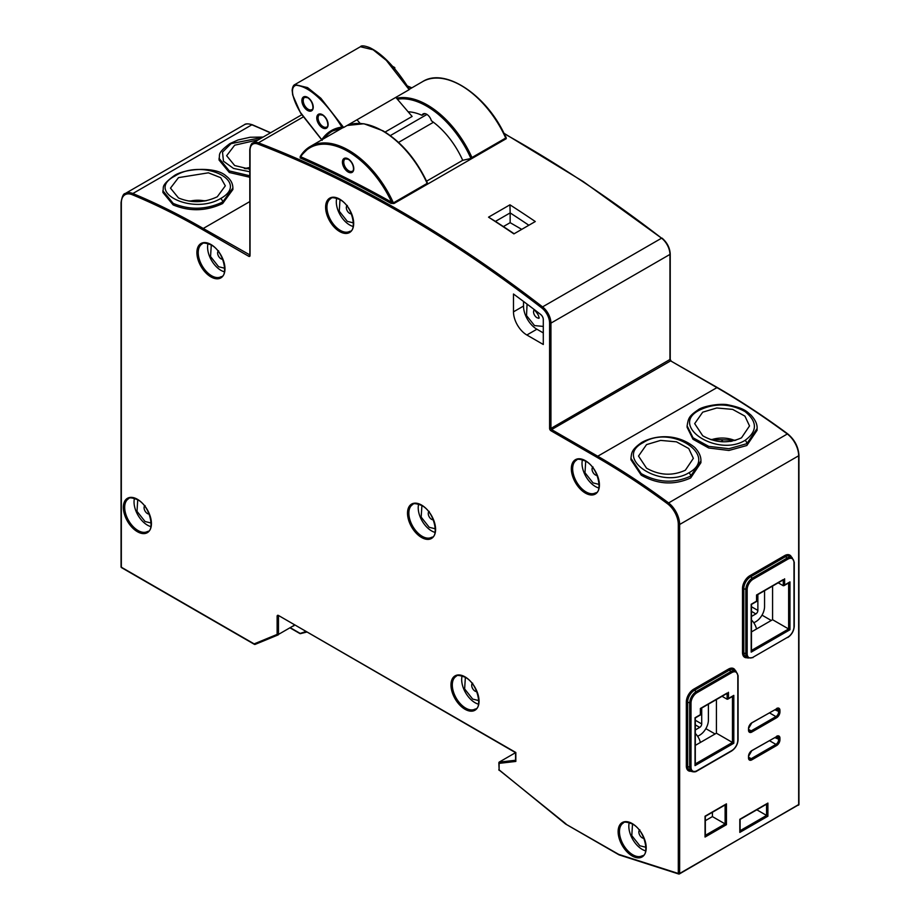 <?xml version="1.0" encoding="UTF-8"?>
<svg xmlns="http://www.w3.org/2000/svg" width="920" height="920" viewBox="0 0 920 920"><rect width="100%" height="100%" fill="white"/><g stroke="black" fill="none" stroke-linecap="round" stroke-linejoin="round"><path stroke-width="1.38" d="M357.006 119.772L409.17 89.665L386.354 60.398L373.106 49.772L360.398 46.736L294.872 84.571L307.579 87.596L320.827 98.233L343.643 127.489L357.006 119.772L360.099 123.383M385.089 132.054L412.125 116.449L395.796 97.382M337.525 130.755A79.43 45.862 60 0 1 339.675 128.202M398.555 142.404L433.447 122.256M390.322 135.596L426.972 114.436M341.895 127.109C329.935 107.973 312.179 86.859 296.148 85.249C288.098 87.423 295.021 103.707 300.506 112.55L321.793 139.713A80.373 46.402 60 0 1 341.895 127.109L343.643 127.489L332.453 131.042A79.43 45.862 -120 0 0 324.15 138.471M408.756 88.504L409.17 89.665L408.756 88.504M392.598 66.332L394.772 67.585L394.772 68.793M394.772 67.585L394.07 67.988M290.467 627.796L299.644 633.098A0.943 0.759 76.1 0 0 300.702 633.569L306.693 632.086L300.541 633.627A0.943 0.943 0 0 1 299.851 633.535L300.081 633.569M764.554 590.686L764.554 606.579A12.293 7.095 -60 0 1 755.872 621.644L753.813 622.828M751.467 616.457L755.872 613.916A2.841 1.633 120 0 0 757.873 610.443L757.873 594.55M756.527 628.981A11.35 6.555 -120 0 0 751.467 619.988M701.707 708.043L701.707 723.936A2.841 1.633 -60 0 1 699.706 727.409L695.301 729.951M697.647 736.322L699.706 735.137A12.293 7.095 120 0 0 708.4 720.072L708.4 704.179M700.361 742.474A11.35 6.555 -120 0 0 695.301 733.481M722.66 441.784L722.096 439.679L721.567 441.726M731.457 441.266L730.307 441.45M731.457 440.784L732.101 441.151M722.096 441.761L722.096 439.679M300.403 156.158L300.127 157.952A0.943 0.609 113.6 0 0 300.714 156.756L300.357 156.354A77.142 44.539 60 0 1 310.201 146.533A77.142 44.539 60 0 1 348.772 150.351A77.142 44.539 60 0 1 393.392 202.871L427.156 183.379A77.142 44.539 -120 0 0 382.536 130.858A77.142 44.539 -120 0 0 347.093 125.499M505.574 136.746A1206.212 696.405 60 0 1 505.988 136.976L506.276 138.667L393.955 203.527L390.988 203.377L391.644 202.216A76.199 43.999 -120 0 0 348.105 151.512A76.199 43.999 -120 0 0 300.714 156.756L300.357 156.354M208.023 243.558A18.906 10.913 -120 0 0 220.961 270.353A18.906 10.913 -120 0 0 224.33 271.802M418.646 504.125A18.906 10.913 -120 0 0 431.584 530.92A18.906 10.913 -120 0 0 434.953 532.37M582.452 459.724A18.906 10.913 -120 0 0 595.401 486.53A18.906 10.913 -120 0 0 598.759 487.968M336.731 198.191A18.906 10.913 -120 0 0 349.68 224.986A18.906 10.913 -120 0 0 353.038 226.435M134.47 498.341A18.906 10.913 -120 0 0 147.418 525.136A18.906 10.913 -120 0 0 150.776 526.585M462.104 675.912A18.906 10.913 -120 0 0 475.042 702.707A18.906 10.913 -120 0 0 478.411 704.156M629.257 822.595A18.906 10.913 -120 0 0 642.206 849.401A18.906 10.913 -120 0 0 645.564 850.85M408.112 111.78A62.019 35.811 60 0 1 421.969 115.31L424.913 113.608M421.969 115.31A7.095 4.094 60 0 1 423.119 113.907A7.095 4.094 60 0 1 426.661 114.252A7.095 4.094 60 0 1 431.365 120.738A62.019 35.811 60 0 1 462.702 160.31L470.982 158.47A1.886 1.092 60 0 1 470.741 158.033A76.199 43.999 -120 0 0 426.661 106.145A76.199 43.999 -120 0 0 397.382 99.234M646.542 468.188C659.456 475.444 672.382 476.134 685.331 470.235L693.358 458.355L688.758 448.546L676.464 441.818L660.606 440.404L646.542 444.601L638.514 456.055L646.542 468.188M700.925 460.966L700.925 462.691L690.678 477.94C674.176 485.415 657.685 484.483 641.194 475.145L630.947 459.735L630.947 458.252L641.194 473.593C657.662 482.781 674.153 483.621 690.678 476.1L700.925 460.966C701.097 456.492 699.027 451.973 694.715 447.43C676.315 432.457 654.166 435.562 641.78 442.416L641.78 442.416A2.841 1.633 60 0 1 643.264 442.589C612.57 458.022 660.939 489.969 688.907 472.776C719.601 456.101 671.312 424.108 643.264 442.589M249.768 177.249L229.321 172.5L219.075 160.045L219.075 158.32L229.321 170.947L249.768 175.766M232.886 188.036L232.886 189.52L222.64 203.538C206.149 211.266 189.658 211.726 173.155 204.918L162.909 192.464L162.909 190.739L173.155 203.377C189.646 210.243 206.137 209.806 222.64 202.055L232.886 188.036C232.829 183.39 230.621 179.411 226.262 176.111C215.177 165.589 182.919 168.946 173.742 176.019L173.742 176.019A2.841 1.633 60 0 1 174.927 176.042C144.244 191.647 192.521 215.51 220.581 198.547C251.263 181.596 202.894 157.78 174.927 176.042M258.382 139.805L234.669 145.199L226.642 155.71L234.669 165.542L249.768 169.177M178.503 197.961C191.417 203.262 204.343 202.86 217.292 196.765L225.319 185.84L220.696 177.675L208.391 172.822L178.503 177.629L170.476 188.129L178.503 197.961M702.707 435.758C715.622 443.026 728.548 443.704 741.497 437.816L749.524 425.925L744.924 416.116L732.63 409.388L716.76 407.985L702.707 412.171L694.681 423.625L702.707 435.758M705.329 820.674L712.402 816.592L725.109 823.918L725.109 804.942M726.443 824.688L705.053 837.05L705.053 816.201L726.443 803.85L726.443 824.688L725.109 823.918L705.329 835.337M767.901 816.201L739.818 832.416L739.818 819.283L767.901 803.079L767.901 816.201L766.567 815.43L766.567 804.172M695.301 745.395L716.415 733.206L733.803 743.245L695.025 765.624L695.025 717.761L700.373 714.668L700.373 708.492L727.122 693.059M687.113 427.305L693.013 439.277L708.722 447.994L728.916 450.466L746.844 445.51L757.091 430.261L757.091 428.536L746.844 443.681L728.916 448.695L708.745 446.372L693.013 437.759L687.113 425.834L687.113 427.305M725.109 804.62L726.443 803.85L725.109 804.62M745.073 440.358C757.528 431.261 757.505 421.659 745.005 411.55C729.824 403.339 714.633 402.879 699.418 410.159C668.725 425.58 717.117 457.539 745.073 440.358A2.841 1.633 60 0 1 746.844 443.681M262.476 137.448L231.092 143.612L222.513 152.099L223.445 161.195L233.53 168.44L249.768 171.752M751.467 631.902L772.581 619.712L789.969 629.751L751.192 652.13L751.192 604.268L756.539 601.174L756.539 594.998L783.276 579.566M766.567 803.85L767.901 803.079L766.567 803.85M526.861 335.006L543.294 344.494L543.294 319.493A4.335 2.495 -120 0 0 540.741 314.536A1196.356 690.724 -120 0 0 513.486 294.009L513.486 311.846A18.906 10.913 -120 0 0 526.861 335.006L536.889 329.222L543.294 332.913M513.9 233.887A1206.212 696.405 -120 0 0 488.543 217.166L509.944 204.815A1206.212 696.405 60 0 1 535.29 221.536L513.9 233.887M523.514 301.438L523.514 306.061A18.906 10.913 -120 0 0 536.889 329.222M778.205 582.808L783.276 585.741L783.276 579.876M772.581 619.712L772.581 586.063M722.039 696.302L727.122 699.234L727.122 693.369M716.415 733.206L716.415 699.556M515.556 760.254L499.111 762.151L499.111 763.37L499.111 762.151L515.556 752.663L278.472 615.469A1.886 1.092 -120 0 0 277.127 616.239L278.472 616.239L278.472 634.409L293.848 625.531L293.848 624.668M471.834 158.159L470.982 158.47M462.702 160.31L426.581 181.171M528.862 225.25A1201.485 693.68 -120 0 0 510.151 212.899L495.431 221.386A1201.485 693.68 60 0 1 514.153 233.749M521.732 229.367L510.151 222.674L510.151 212.899M495.431 221.386L488.543 217.166M510.151 222.674L503.389 226.573M510.151 212.888L509.944 204.815M756.815 809.795L766.567 815.43L740.094 830.714M712.402 816.592L712.402 812.268M715.081 733.976L705.847 728.64M771.247 620.482L762.013 615.146M565.501 823.952L618.723 854.381L678.304 873.482L678.304 524.492A17.963 10.373 -120 0 0 667.38 503.654A713.264 411.803 -120 0 0 597.068 457.378L550.93 430.744A1.886 1.092 -120 0 1 549.596 428.433L549.596 323.127A13.236 7.647 -120 0 0 541.799 307.97A1205.257 695.865 -120 0 0 385.629 204.194A1205.257 695.865 -120 0 0 300.127 161.448A1205.257 695.865 -120 0 0 257.853 144.037A13.236 7.647 -120 0 0 250.056 150.19L250.056 254.713M250.056 255.484A1.886 1.092 -120 0 1 248.71 256.266L202.584 229.62A713.264 411.803 -120 0 0 132.273 194.718A17.963 10.373 -120 0 0 121.337 202.929L121.337 567.214L254.15 643.885A0.943 0.77 67.6 0 0 255.173 644.38L255.173 644.38A0.943 0.77 67.6 0 0 255.254 644.345L278.082 634.926M254.621 644.356L254.15 643.885L277.127 634.409A0.943 0.77 67.6 0 0 278.162 634.904L278.162 634.904A0.943 0.77 67.6 0 0 278.231 634.869L278.311 634.823M278.472 615.469L515.832 752.502L515.832 761.438L515.832 760.231L515.832 761.438L499.111 763.37L499.111 770.017L566.041 823.963M396.508 98.221A77.142 44.539 60 0 1 427.34 104.995A77.142 44.539 60 0 1 471.96 157.515L505.724 138.023L505.31 136.585L505.724 138.023A77.142 44.539 -120 0 0 422.533 81.673L409.354 89.286M505.988 136.976L505.816 137.275C487.749 95.542 445.015 66.964 422.533 81.673M300.714 156.756A1207.155 696.957 60 0 1 391.644 202.216L393.955 203.527M695.025 764.083L695.025 765.624L695.025 764.083M728.456 692.288L728.456 698.464L733.803 695.37L732.469 696.141L733.803 695.37L733.803 743.245M728.456 698.464L727.122 699.234L728.456 698.464M751.192 650.589L751.192 652.13L751.192 650.589M784.622 578.795L784.622 584.971L789.969 581.877L788.635 582.647L789.969 581.877L789.969 629.751M784.622 584.971L783.276 585.741L784.622 584.971M322.437 114.689A8.038 4.646 60 0 1 328.118 124.534A8.038 4.646 60 0 1 322.437 127.811A8.038 4.646 60 0 1 316.756 117.967A8.038 4.646 60 0 1 322.437 114.689M323.104 126.649A7.095 4.094 -120 0 0 326.657 127.006C328.428 128.248 328.854 119.243 322.632 115.115L319.562 114.724A7.095 4.094 -120 0 0 318.469 120.405A7.095 4.094 -120 0 0 323.104 126.649M307.556 97.313A8.038 4.646 60 0 1 313.237 107.157A8.038 4.646 60 0 1 307.556 110.434A8.038 4.646 60 0 1 301.875 100.59A8.038 4.646 60 0 1 307.556 97.313M308.223 109.273A7.095 4.094 -120 0 0 311.765 109.629C313.536 110.871 313.973 101.855 307.751 97.738L304.681 97.347A7.095 4.094 -120 0 0 303.589 103.028A7.095 4.094 -120 0 0 308.223 109.273M342.999 127.57A79.43 45.862 -120 0 0 332.453 131.042M293.342 86.1L294.872 84.571C293.457 85.088 292.548 86.963 292.146 90.218L292.686 94.978L300.61 113.079L322.126 140.323M290.191 627.957L299.851 633.535L305.82 631.568M218.132 251.229A4.726 2.725 -120 0 0 218.04 255.093A4.726 2.725 -120 0 0 220.961 258.773A4.726 2.725 -120 0 0 222.743 259.21M534.163 309.971A4.726 2.725 -120 0 0 533.922 313.835A4.726 2.725 -120 0 0 536.889 317.641A4.726 2.725 -120 0 0 538.832 318.044M346.84 205.861A4.726 2.725 -120 0 0 346.748 209.737A4.726 2.725 -120 0 0 349.68 213.405A4.726 2.725 -120 0 0 351.452 213.842M592.56 467.406A4.726 2.725 -120 0 0 592.469 471.27A4.726 2.725 -120 0 0 595.401 474.95A4.726 2.725 -120 0 0 597.172 475.387M428.754 511.796A4.726 2.725 -120 0 0 428.662 515.66A4.726 2.725 -120 0 0 431.584 519.34A4.726 2.725 -120 0 0 433.354 519.777M472.213 683.583A4.726 2.725 -120 0 0 472.121 687.447A4.726 2.725 -120 0 0 475.042 691.127A4.726 2.725 -120 0 0 476.813 691.564M144.578 506.011A4.726 2.725 -120 0 0 144.498 509.875A4.726 2.725 -120 0 0 147.418 513.555A4.726 2.725 -120 0 0 149.189 513.992M639.365 830.277A4.726 2.725 -120 0 0 639.273 834.141A4.726 2.725 -120 0 0 642.206 837.821A4.726 2.725 -120 0 0 643.977 838.258M755.872 613.916L751.467 611.374M757.873 610.443L751.467 606.74M701.707 723.936L695.301 720.233M699.706 727.409L695.301 724.868M205.033 200.974A20.803 12.006 0 0 0 189.692 201.215M249.768 168.072A20.803 12.006 0 0 0 245.858 168.785M734.804 440.542A20.803 12.006 0 0 0 711.309 439.783M210.933 244.49A19.86 11.466 60 0 1 224.974 268.812A19.86 11.466 60 0 1 210.933 276.908A19.86 11.466 60 0 1 196.892 252.597A19.86 11.466 60 0 1 210.933 244.49M211.6 275.758A18.906 10.913 -120 0 0 221.064 276.69C227.987 276.667 224.687 251.884 211.128 244.915C205.666 242.868 202.676 242.535 202.147 243.938A18.906 10.913 -120 0 0 199.249 259.095A18.906 10.913 -120 0 0 211.6 275.758M421.555 505.057A19.86 11.466 60 0 1 435.597 529.379A19.86 11.466 60 0 1 421.555 537.487A19.86 11.466 60 0 1 407.514 513.164A19.86 11.466 60 0 1 421.555 505.057M422.222 536.325A18.906 10.913 -120 0 0 431.675 537.268C438.61 537.234 435.309 512.452 421.751 505.494C416.288 503.435 413.287 503.113 412.769 504.505A18.906 10.913 -120 0 0 409.871 519.662A18.906 10.913 -120 0 0 422.222 536.325M585.373 460.667A19.86 11.466 60 0 1 599.414 484.978A19.86 11.466 60 0 1 585.373 493.085A19.86 11.466 60 0 1 571.332 468.774A19.86 11.466 60 0 1 585.373 460.667M586.04 491.935A18.906 10.913 -120 0 0 595.493 492.867C602.416 492.844 599.115 468.061 585.568 461.092C580.094 459.046 577.104 458.712 576.575 460.115A18.906 10.913 -120 0 0 573.678 475.272A18.906 10.913 -120 0 0 586.04 491.935M339.652 199.123A19.86 11.466 60 0 1 353.683 223.445A19.86 11.466 60 0 1 339.652 231.552A19.86 11.466 60 0 1 325.611 207.23A19.86 11.466 60 0 1 339.652 199.123M340.32 230.391A18.906 10.913 -120 0 0 349.772 231.334C356.695 231.311 353.395 206.517 339.848 199.559C334.374 197.501 331.384 197.179 330.855 198.582A18.906 10.913 -120 0 0 327.957 213.727A18.906 10.913 -120 0 0 340.32 230.391M137.39 499.272A19.86 11.466 60 0 1 151.432 523.595A19.86 11.466 60 0 1 137.39 531.702A19.86 11.466 60 0 1 123.349 507.38A19.86 11.466 60 0 1 137.39 499.272M138.057 530.541A18.906 10.913 -120 0 0 147.511 531.472C154.445 531.449 151.144 506.667 137.586 499.698C132.112 497.651 129.122 497.317 128.605 498.72A18.906 10.913 -120 0 0 125.706 513.877A18.906 10.913 -120 0 0 138.057 530.541M465.014 676.844A19.86 11.466 60 0 1 479.055 701.167A19.86 11.466 60 0 1 465.014 709.274A19.86 11.466 60 0 1 450.972 684.952A19.86 11.466 60 0 1 465.014 676.844M465.681 708.112A18.906 10.913 -120 0 0 475.134 709.044C482.068 709.021 478.768 684.238 465.209 677.281C459.747 675.222 456.745 674.889 456.228 676.292A18.906 10.913 -120 0 0 453.33 691.449A18.906 10.913 -120 0 0 465.681 708.112M632.167 823.538A19.86 11.466 60 0 1 646.208 847.86A19.86 11.466 60 0 1 632.167 855.956A19.86 11.466 60 0 1 618.125 831.645A19.86 11.466 60 0 1 632.167 823.538M632.845 854.806A18.906 10.913 -120 0 0 642.298 855.738C649.221 855.715 645.92 830.932 632.362 823.963C626.899 821.916 623.909 821.583 623.38 822.986A18.906 10.913 -120 0 0 620.482 838.143A18.906 10.913 -120 0 0 632.845 854.806M348.772 170.809A7.095 4.094 -120 0 0 352.314 171.166C354.177 171.568 354.487 163.541 348.3 159.275L345.23 158.873A7.095 4.094 -120 0 0 344.137 164.565A7.095 4.094 -120 0 0 348.772 170.809M348.105 158.838A8.038 4.646 60 0 1 353.786 168.682A8.038 4.646 60 0 1 348.105 171.971A8.038 4.646 60 0 1 342.424 162.127A8.038 4.646 60 0 1 348.105 158.838M303.071 117.035L258.405 142.83A1206.212 696.405 60 0 1 300.127 159.988A1206.212 696.405 60 0 1 386.975 203.412A1206.212 696.405 60 0 1 400.487 211.094A1206.212 696.405 60 0 1 542.57 306.889L661.595 238.177A1206.212 696.405 -120 0 0 519.512 142.381A1206.212 696.405 -120 0 0 504.102 133.641M411.585 87.986A1206.212 696.405 -120 0 0 407.64 86.296M691.127 771.213A10.396 6.003 -60 0 1 686.331 766.015L686.331 701.937A10.396 6.003 -60 0 1 693.68 689.195L728.456 669.116A10.396 6.003 -60 0 1 735.344 670.68M597.068 457.378L597.735 456.228A714.207 412.355 60 0 1 668.138 502.561A18.906 10.913 60 0 1 679.638 524.492L798.663 455.779A18.906 10.913 -120 0 0 787.152 433.849A714.207 412.355 -120 0 0 716.749 387.515L670.622 360.87L551.597 429.582L597.735 456.228L717.22 387.469L670.622 360.87L669.944 359.72L669.944 254.414L550.93 323.127L550.93 428.433L670.231 359.329L670.231 254.035C669.863 247.802 667.138 242.5 662.055 238.119L662.147 238.487M678.304 524.492L679.638 524.492L679.638 873.482L723.108 848.389L798.663 804.77L798.663 455.009M619.539 854.829A0.943 0.655 -72.2 0 1 619.102 854.887L678.684 874A0.943 0.655 -72.2 0 0 679.121 873.942L679.638 873.482L678.304 873.482A0.943 0.655 -72.2 0 0 678.684 874A0.943 0.943 0 0 0 679.443 873.919L798.939 804.39L798.939 455.4C798.41 446.832 794.638 439.633 787.623 433.803L667.38 503.654M748.788 757.298L751.192 758.678L775.928 744.395L776.595 745.556L751.858 759.839A4.726 2.725 -60 0 1 748.512 757.907L748.512 756.366A4.726 2.725 -60 0 1 751.858 750.57L776.399 736.724L751.249 750.996M748.788 729.502L751.192 730.882L775.928 716.599L776.595 717.761L751.858 732.044A4.726 2.725 -60 0 1 748.512 730.112L748.512 728.571A4.726 2.725 -60 0 1 751.858 722.775L776.399 708.929L751.249 723.2M747.293 657.719A10.396 6.003 -60 0 1 742.497 652.521L742.497 588.443A10.396 6.003 -60 0 1 749.846 575.702L784.622 555.622A10.396 6.003 -60 0 1 791.51 557.186M695.301 763.922L732.469 742.463L732.469 696.463M244.271 124.786L125.258 193.511A18.906 10.913 60 0 1 132.848 193.522L251.861 124.798A18.906 10.913 -120 0 0 244.271 124.786C245.571 123.556 248.25 123.544 252.321 124.752A0.943 0.621 112.5 0 0 251.861 124.798A714.207 412.355 -120 0 1 270.377 132.882M132.273 194.718A0.943 0.621 -67.5 0 1 132.848 193.522A714.207 412.355 60 0 1 203.251 228.47L249.768 201.606M220.581 198.547A2.841 1.633 60 0 1 222.64 202.055M688.907 472.776A2.841 1.633 60 0 1 690.678 476.1M714.414 760.61L731.803 750.57A8.51 4.91 120 0 0 737.817 740.151L737.817 676.073A8.51 4.91 120 0 0 731.803 672.6L697.026 692.668A8.51 4.91 120 0 0 691.012 703.087L691.012 767.176A8.51 4.91 120 0 0 697.026 770.649L714.414 760.61M691.012 767.176L689.678 767.176L689.678 703.087A9.453 5.462 -60 0 1 696.359 691.506L731.124 671.439L729.123 670.277L694.358 690.356A9.453 5.462 120 0 0 687.665 701.937L687.665 766.015A9.453 5.462 120 0 0 689.62 770.339L691.633 771.5A9.453 5.462 -60 0 1 689.678 767.176L686.331 766.015M731.803 750.57L731.595 751.007C735.551 748.293 737.713 744.544 738.093 739.76L738.093 675.682L735.862 670.967L733.849 669.806A9.453 5.462 120 0 0 729.123 670.277L728.456 669.116M731.803 672.6L731.124 671.439A9.453 5.462 -60 0 1 735.862 670.967M787.957 559.107L753.192 579.174A8.51 4.91 120 0 0 747.178 589.594L747.178 653.683A8.51 4.91 120 0 0 753.192 657.156L787.957 637.077A8.51 4.91 120 0 0 793.983 626.658L793.983 562.58A8.51 4.91 120 0 0 787.957 559.107L784.622 555.622M757.091 428.536C757.401 424.315 755.331 419.808 750.881 415C747.144 412.114 745.372 408.411 728.617 404.972C720.613 402.879 702.178 406.284 697.946 409.986A2.841 1.633 60 0 1 699.418 410.159M263.143 137.057L250.171 137.252L238.05 139.966L229.908 143.589A2.841 1.633 60 0 1 231.092 143.612M747.178 653.683L745.832 653.683L745.832 589.594A9.453 5.462 -60 0 1 752.525 578.013L787.29 557.945A9.453 5.462 -60 0 1 792.016 557.474L790.015 556.312A9.453 5.462 120 0 0 785.289 556.784L750.513 576.863A9.453 5.462 120 0 0 743.831 588.443L743.831 652.521A9.453 5.462 120 0 0 745.786 656.845L747.799 658.007A9.453 5.462 -60 0 1 745.832 653.683L742.497 652.521M751.467 650.428L788.635 628.969L788.635 582.969M787.957 637.077L753.192 657.156M769.522 712.908L775.928 716.599A3.783 2.185 120 0 0 778.596 711.976L778.596 710.424A3.783 2.185 120 0 0 777.814 708.699L776.399 708.929M769.522 740.703L775.928 744.395A3.783 2.185 120 0 0 778.596 739.76L778.596 738.219A3.783 2.185 120 0 0 777.814 736.494L776.399 736.724M121.337 566.444L121.532 567.64L254.345 644.322A0.943 0.943 0 0 0 255.173 644.38L278.162 634.904A0.943 0.943 0 0 0 278.277 634.846L277.127 634.409L277.127 616.239M257.853 144.037A0.943 0.632 -69.1 0 1 258.405 142.83A14.179 8.188 60 0 0 252.988 142.922L301.668 114.816M523.514 306.061L513.486 311.846M390.988 203.377A1206.212 696.405 -120 0 0 300.127 157.952M776.595 708.492A4.726 2.725 -60 0 1 779.942 710.424L779.942 711.976A4.726 2.725 -60 0 1 776.595 717.761M776.595 736.287A4.726 2.725 -60 0 1 779.942 738.219L779.942 739.76A4.726 2.725 -60 0 1 776.595 745.556M202.584 229.62L203.251 228.47L249.768 254.874M753.192 579.174L749.846 575.702M747.178 589.594L742.497 588.443M691.012 703.087L686.331 701.937M697.026 692.668L693.68 689.195M748.512 729.341L749.294 731.078A3.783 2.185 120 0 0 751.192 730.882L751.858 732.044M776.204 709.044L779.942 710.424M774.87 709.814L779.942 711.976M748.512 757.137L749.294 758.873A3.783 2.185 120 0 0 751.192 758.678L751.858 759.839M776.204 736.839L779.942 738.219M774.87 737.61L779.942 739.76M541.799 307.97L542.57 306.889A14.179 8.188 60 0 1 550.93 323.127L549.596 323.127M670.231 254.035L669.944 254.414A14.179 8.188 -120 0 0 661.595 238.177L583.245 181.573L503.884 133.216M669.944 358.949L671.289 361.261M550.93 430.744L551.597 429.582L550.93 428.433L549.596 428.433M717.416 387.895L717.22 387.469C740.807 401.085 764.267 416.53 787.623 433.803L787.727 434.171M252.597 125.108A0.943 0.621 112.5 0 0 252.321 124.752L270.63 132.733M798.663 803.999L798.939 804.39A0.943 0.943 0 0 1 798.468 805.207L798.134 805.218M250.056 150.19L249.768 149.799C250.447 145.337 251.516 143.048 252.988 142.922M249.78 255.185L248.71 256.266M618.999 854.841L565.57 824.009A0.943 0.943 0 0 1 565.443 823.918L498.835 769.626A0.943 0.943 0 0 0 499.192 770.362L499.548 770.362M121.337 202.929L121.06 202.549C122.038 196.523 123.441 193.511 125.258 193.511M499.111 769.246L498.835 762.668M294.124 624.83L293.652 625.968A0.943 0.943 0 0 0 294.124 625.151L293.848 624.76M506.276 138.667L505.724 138.023M470.741 158.033L471.96 157.515L472.512 158.159M427.719 184.023L427.156 183.379L427.731 183.552M696.359 771.029L697.026 770.649M737.817 740.151L738.093 675.682M793.983 626.658L793.983 625.887M793.983 561.809L793.983 562.58M751.858 722.775L748.512 728.571M748.569 727.835L748.512 730.112M751.858 750.57L748.512 756.366M748.569 755.63L748.512 757.907M427.282 183.126L427.478 183.114C416.415 159.528 401.591 142.094 383.007 130.812L363.917 123.751L347.127 125.476M409.25 89.021C395.715 67.7 382.559 53.923 369.805 47.679C364.458 45.643 361.318 45.321 360.398 46.736M211.289 245.007L210.553 256.553L218.603 266.731L224.698 268.237M218.603 250.815L217.936 251.01L218.603 251.286M539.258 317.872L538.764 318.354C539.327 316.468 537.924 313.743 534.531 310.155L533.865 309.867L534.531 309.683M527.068 304.106L526.528 315.572L534.531 325.588L543.294 326.416M339.997 199.651L339.261 211.186L347.311 221.363L353.406 222.881M347.311 205.459L346.656 205.643L347.311 205.919M585.718 461.184L584.982 472.73L593.032 482.897L599.127 484.414M593.032 466.992L592.376 467.176L593.032 467.463M421.912 505.586L421.164 517.12L429.214 527.298L435.321 528.804M429.214 511.382L428.559 511.577L429.214 511.853M465.37 677.373L464.623 688.907L472.684 699.085L478.779 700.591M472.684 683.169L472.017 683.365L472.684 683.64M137.735 499.79L136.999 511.336L145.049 521.514L151.156 523.02M145.049 505.597L144.394 505.793L145.049 506.069M632.523 824.055L631.787 835.601L639.837 845.768L645.932 847.285M639.837 829.863L639.17 830.047L639.837 830.334M206.459 200.698L188.22 200.986M249.768 167.532L244.386 168.555M735.873 440.22L710.297 439.449M342.941 127.627L310.201 146.533L300.173 156.515M727.789 692.99L700.649 708.653L700.649 714.828L695.301 717.922L695.301 764.692M691.633 771.5C693.99 772.121 695.727 771.972 696.831 771.086L731.595 751.007M725.776 804.551L705.329 816.362L705.329 836.119M751.467 651.199L751.467 604.428L756.815 601.335L756.815 595.159L783.955 579.496M767.234 803.781L740.094 819.444L740.094 831.484M173.742 176.019C160.091 186.162 164.243 187.312 162.909 190.739M229.908 143.589C216.257 153.732 220.409 154.893 219.075 158.32M641.78 442.416C630.856 449.995 631.695 453.33 630.947 458.252M697.946 409.986C688.597 416.311 688.401 418.462 687.113 425.834M411.838 87.848L407.433 85.962M249.861 255.15L249.768 149.799M121.532 567.64A0.943 0.943 0 0 1 121.06 566.823L121.06 202.549M515.556 760.736L515.556 752.663M733.136 696.072L727.789 699.165M783.955 585.672L789.303 582.578M747.799 658.007L752.997 657.593M787.761 637.514C791.717 634.8 793.88 631.051 794.259 626.267L794.259 562.189L792.016 557.474"/></g></svg>
